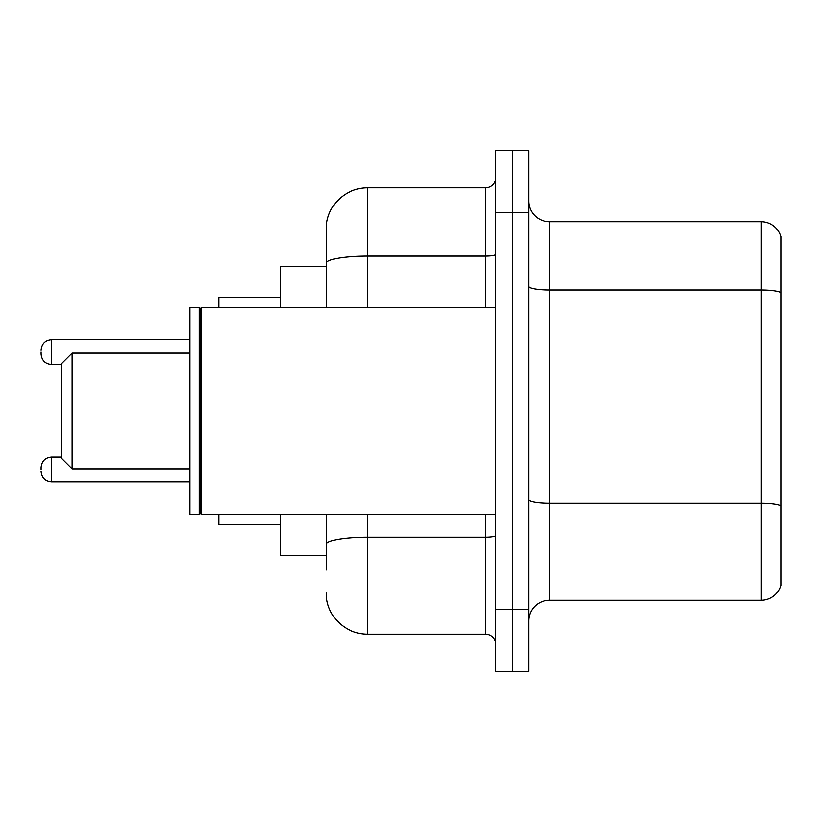 <?xml version="1.0" encoding="UTF-8"?>
<svg xmlns="http://www.w3.org/2000/svg" width="822" height="822" viewBox="0 0 822 822"><rect width="100%" height="100%" fill="white"/><g stroke="black" fill="none" stroke-linecap="round" stroke-linejoin="round"><path stroke-width="1.23" d="M326.272 266.349L280.816 266.349L280.816 307.675M326.272 555.651L280.816 555.651L280.816 514.325M326.272 570.119L326.272 514.325M495.728 609.379L495.728 671.379L512.26 671.379L512.26 609.379L512.26 671.379L528.793 671.379L528.793 609.379L512.26 609.379L512.26 212.621L512.26 609.379L495.728 609.379L495.728 212.621L512.26 212.621L512.26 150.621L512.26 212.621L528.793 212.621L528.793 609.379M528.793 212.621L528.793 150.621L495.728 150.621L495.728 212.621M367.609 514.325L367.609 634.183L485.391 634.183L485.391 514.325M326.272 307.675L326.272 229.153A41.326 41.326 0 0 1 367.609 187.817L485.391 187.817A10.337 10.337 0 0 0 495.728 177.49M326.272 229.153L326.272 251.881M495.728 644.51A10.337 10.337 0 0 0 485.391 634.183M367.609 634.183A41.326 41.326 0 0 1 326.272 592.847M528.793 620.959A20.663 20.663 0 0 1 549.456 600.286L761.059 600.286L761.059 221.714L549.456 221.714A20.663 20.663 0 0 1 528.793 201.041A20.663 20.663 0 0 0 549.456 221.714L549.456 600.286M780.9 236.592A20.663 20.663 0 0 0 761.059 221.714A20.663 20.663 0 0 1 780.9 236.592L780.9 585.408A20.663 20.663 0 0 1 761.059 600.286M780.9 292.889L780.9 505.859A20.663 3.586 180 0 0 761.059 503.28L549.456 503.28A20.663 3.586 0 0 1 528.793 499.684M72.1 468.859L72.1 353.141L61.763 363.468L61.763 458.532L72.1 468.859L189.882 468.859M218.816 514.325L218.816 524.652L280.816 524.652M280.816 297.348L218.816 297.348L218.816 307.675M201.256 514.325L200.219 513.288L200.219 308.712L201.256 307.675L201.256 514.325L495.728 514.325M199.181 514.325L189.882 514.325L189.882 307.675L199.181 307.675L199.181 514.325L200.219 513.288M41.1 469.485L41.1 467.42L41.1 469.485M41.1 352.104L41.1 354.169L41.1 352.104M495.728 535.369A10.337 1.798 0 0 1 485.391 537.167L367.609 537.167A41.326 7.172 180 0 0 326.272 544.349M367.609 187.817L367.609 256.125L485.391 256.125L485.391 187.817M326.272 263.307A41.326 7.172 180 0 1 367.609 256.125L367.609 307.675M485.391 307.675L485.391 256.125A10.337 1.798 0 0 0 495.728 254.327M780.9 292.601A20.663 3.586 180 0 0 761.059 290.012L549.456 290.012A20.663 3.586 0 0 1 528.793 286.426M41.1 467.42C41.768 461.08 45.21 457.638 51.437 457.083L51.437 481.877L189.882 481.877M189.882 339.702L51.437 339.702L51.437 364.506C45.21 363.951 41.768 360.509 41.1 354.169M72.1 353.141L189.882 353.141M200.219 308.712L199.181 307.675M201.256 307.675L495.728 307.675M51.437 457.083L61.763 457.083M51.437 481.877C45.21 481.322 41.768 477.88 41.1 471.551M51.437 364.506L61.763 364.506M51.437 339.702C45.21 340.257 41.768 343.709 41.1 350.038"/></g></svg>
